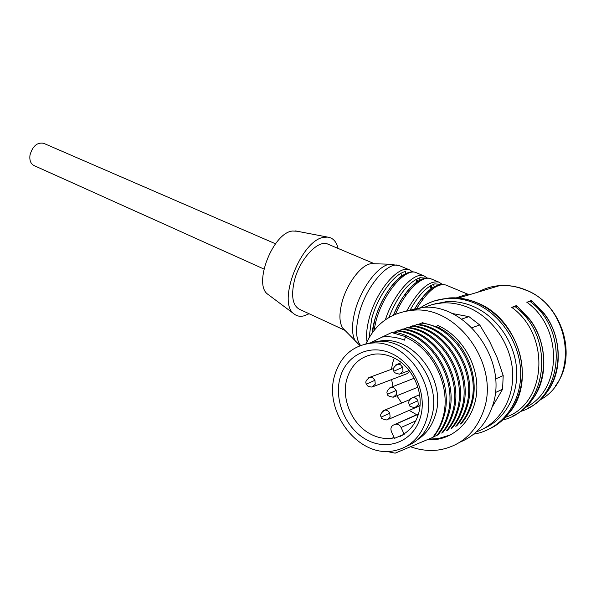 <?xml version="1.0" encoding="UTF-8"?>
<svg xmlns="http://www.w3.org/2000/svg" width="596" height="596" viewBox="0 0 596 596"><rect width="100%" height="100%" fill="white"/><g stroke="black" fill="none" stroke-linecap="round" stroke-linejoin="round"><path stroke-width="0.89" d="M432.651 304.414L446.419 301.636C455.262 301.077 464.06 302.619 472.822 306.262C495.85 315.91 513.976 340.957 516.464 367.471C518.982 393.978 505.632 418.697 484.608 428.144M275.479 243.779L43.642 143.301C37.198 142.153 32.653 146.05 30.016 154.982C29.323 160.249 30.657 163.773 34.009 165.554L263.924 269.034M297.106 231.226L292.561 231.032C273.095 232.5 252.898 284.195 267.746 294.223L268.684 294.923M309.115 313.757L304.265 315.776C300.22 316.834 296.793 316.193 293.977 313.854C276.678 302.328 301.479 239.197 324.254 237.275L327.725 237.119C332.978 237.826 336.427 241.596 338.081 248.428M374.497 263.775L327.964 244.166C318.07 239.138 299.289 259.476 294.223 281.394C291.012 296.182 292.718 305.465 299.341 309.227L344.853 330.311M344.503 329.946L342.819 328.195C339.318 322.913 339.005 314.45 341.88 302.813C346.656 283.756 361.31 264.46 371.256 263.693L374.102 263.767M434.871 303.908L437.017 303.103M456.275 297.896C463.412 295.311 467.391 294.126 468.195 294.35L468.225 295.072M530.418 300.838L531.207 300.57L532.317 301.427L526.708 302.127C563.503 328.009 561.983 391.185 524.972 407.664M515.495 305.919L516.292 305.651L517.395 306.538L511.606 307.268C551.002 335.131 546.621 403.686 505.639 417.245M424.106 307.372L432.823 304.37L442.061 302.947C450.941 302.388 459.777 303.945 468.575 307.618C492.482 317.653 511.04 344.287 512.62 371.837C514.266 399.394 498.845 424.128 476.264 431.929M547.001 392.012C563.227 371.584 561.507 335.593 544.342 313.794L544.073 313.787C568.487 344.875 559.488 394.135 527.728 408.297M532.355 399.439C548.923 378.609 547.173 341.65 529.65 319.225L529.36 319.225C554.235 351.133 545.139 401.562 512.873 415.904M394.306 358.099L392.704 362.651L391.43 369.319M391.579 379.585L393.047 386.521M396.847 395.766L401.674 403.015M409.221 410.376L417.982 415.487M409.884 371.45L406.904 373.729L373.737 386.402M394.224 437.844L391.989 438.231C384.971 439.133 378.05 437.859 371.233 434.424C352.34 425.164 341.016 399.238 346.835 379.168C351.416 364.26 360.923 355.887 375.361 354.046C381.239 353.622 387.087 354.739 392.913 357.414C412.521 365.959 425 393.42 418.407 414.131C415.807 422.646 411.158 429.135 404.46 433.59L404.133 434.238L401.093 427.481C399.871 425.134 398.143 424.024 395.908 424.143L393.293 425.119C390.998 426.468 390.38 428.651 391.445 431.66L394.463 438.38L404.133 434.238M400.207 436.414L404.431 434.104M391.654 353.577C413.654 363.486 427.518 393.949 420.366 417.453C413.542 441.115 388.309 451.232 367.33 440.131C346.246 429.366 333.79 400.765 340.003 378.102C345.904 355.298 369.736 343.311 391.654 353.577M426.237 420.329C438.231 384.852 404.811 339.005 371.494 343.132C352.757 345.404 340.472 356.185 334.632 375.473C323.546 411.382 357.868 457.356 392.809 451.008C409.228 448.08 420.366 437.859 426.237 420.329M406.532 446.277C418.586 441.301 426.825 431.884 431.243 418.042C443.2 382.788 409.959 337.284 376.761 341.419L364.707 344.183M417.61 439.617C426.08 434.112 431.973 426.021 435.289 415.352C446.978 380.978 414.511 336.666 382.051 340.741L377.208 341.389M376.18 341.605L371.025 343.169M386.662 451.425L395.141 453.169L432.622 437.471C437.047 432.152 440.332 425.946 442.493 418.846C452.29 388.875 433.843 348.958 405.317 337.135L404.483 340.137C397.033 337.239 389.598 336.211 382.185 337.045L369.505 343.318M405.317 337.135L406.241 336.829L391.676 332.546L392.876 332.166C426.93 335.116 455.888 382.52 443.305 418.467C441.115 425.484 437.732 431.735 433.15 437.218L432.622 437.471M391.676 332.546L382.185 337.045M433.434 436.883L438.015 434.857C442.582 429.403 445.957 423.197 448.132 416.224C460.678 380.501 431.869 333.447 397.942 330.542L393.822 332.307M401.771 329.32C435.602 332.181 464.306 378.974 451.79 414.525C449.615 421.461 446.248 427.645 441.696 433.076L442.813 432.532C447.365 427.108 450.725 420.932 452.9 414.004C465.409 378.512 436.741 331.793 402.941 328.947L398.88 330.683M406.725 327.733C440.422 330.549 468.978 377 456.506 412.328C454.338 419.226 450.986 425.373 446.449 430.766L447.551 430.23C452.088 424.844 455.433 418.705 457.601 411.821C470.073 376.545 441.547 330.169 407.873 327.368L403.865 329.074M411.605 326.176C445.175 328.94 473.597 375.055 461.155 410.167C458.995 417.021 455.657 423.13 451.135 428.494L452.222 427.965C456.745 422.609 460.082 416.507 462.243 409.661C474.669 374.601 446.285 328.567 412.745 325.811L408.789 327.495M416.425 324.634C449.868 327.353 478.141 373.133 465.744 408.029C463.591 414.838 460.261 420.918 455.761 426.252L456.834 425.73C461.334 420.403 464.664 414.332 466.817 407.53C479.206 372.686 450.963 326.988 417.55 324.276L413.646 325.938M421.186 323.114C454.502 325.788 482.633 371.241 470.274 405.921C468.128 412.693 464.813 418.735 460.321 424.039L461.386 423.525C465.871 418.221 469.186 412.194 471.332 405.429C481.337 376.434 463.874 338.081 436.503 326.787L422.475 322.697L418.444 324.395M436.875 435.408C441.45 429.947 444.825 423.726 447.007 416.746C459.561 380.971 430.714 333.834 396.757 330.922M410.51 446.732C420.433 450.323 430.372 451.306 440.332 449.704C461.527 445.525 476.04 432.264 483.863 409.936C500.096 364.052 456.596 305.159 412.775 310.263C390.991 312.431 375.391 323.643 365.966 343.899M436.89 326.66L437.308 325.2C460.045 334.922 477.15 361.697 476.867 387.981C476.681 414.28 459.367 435.899 436.838 439.394L426.803 439.908M459.978 442.157C475.75 435.624 486.612 423.488 492.579 405.742C508.716 360.416 465.655 302.358 422.162 307.462L405.466 311.201M439.684 326.295L438.842 327.897M428.584 439.163L438.529 438.559L450.546 434.857M492.147 407.075L502.584 389.225L503.195 375.569L497.138 357.652L489.51 341.225L479.72 324.976L468.985 316.647L461.617 319.106M471.935 327.703L479.72 324.976M503.195 375.569L495.522 378.959M468.985 316.647L451.805 313.436M495.306 392.593L502.584 389.225M357.451 343.512L355.79 341.709C351.707 335.503 351.416 325.394 354.933 311.388C360.781 288.442 378.348 265.108 389.985 264.199L392.868 264.207M401.026 273.333L401.734 277.356M360.558 345.457C355.819 339.407 355.335 328.798 359.127 313.645C366.056 286.184 388.711 260.057 399.722 265.786L409.765 269.981C398.903 264.296 376.292 290.639 369.237 318.204C366.786 327.413 366.041 335.22 367.009 341.627M405.138 271.627L405.883 273.72M406.055 292.822L405.392 296.182M417.118 279.919L417.513 281.573M416.15 279.233L416.753 283.383M369.103 337.701L371.673 318.845C377.454 296.689 393.978 273.795 405.384 271.567M420.061 280.992L418.973 277.982M373.923 330.609L375.942 321.229C383.072 293.59 405.652 267.112 416.418 272.752C404.036 266.643 381.835 292.889 374.72 320.268L372.388 332.635M422.788 297.039L422.303 300.019M404.207 274.547C393.241 280.269 379.853 300.838 374.713 320.223L372.336 332.702M388.845 317.534C397.875 295.422 408.26 282.132 419.986 277.684L426.289 278.168M431.295 285.328L432.063 289.44M385.366 319.784C393.777 293.53 414.302 270.957 424.255 276.022L427.451 278.131M430.55 285.745L431.05 290.297M434.573 287.577L433.523 284.307M395.483 314.219C405.161 291.273 422.281 274.637 431.005 278.839C420.59 274.026 402.941 291.675 393.442 315.113M419.45 280.425C409.683 286.222 401.011 297.784 393.435 315.12C401.332 297.344 409.973 285.797 419.361 280.47M409.877 310.516C418.243 295.489 426.55 286.609 434.804 283.89L441.122 284.374M406.755 310.963C418.608 289.708 429.343 280.105 438.961 282.154L442.187 284.329M416.313 309.205C427.541 290.96 437.375 282.899 445.815 285.015C435.967 282.586 425.425 290.863 414.168 309.845M434.886 286.408C427.891 290.192 420.977 298.007 414.153 309.853C421.26 297.642 428.137 289.85 434.789 286.46M539.879 399.983C580.452 379.257 570.469 305.554 524.689 289.701C516.389 286.4 508.038 285.044 499.619 285.633C491.894 286.229 484.749 288.375 478.193 292.077M435.624 300.585L449.302 297.94C458.428 297.382 467.51 298.969 476.547 302.708C500.2 312.557 518.945 338.021 521.865 365.221C524.808 392.414 511.651 418.101 490.374 428.502M510.399 411.523C536.452 378.832 517.484 317.936 476.882 302.701C467.763 298.931 458.57 297.344 449.302 297.94L447.581 298.447C437.352 299.214 428.152 302.433 419.971 308.117C428.114 302.403 437.33 299.177 447.581 298.447C456.722 297.888 465.819 299.483 474.87 303.237C501.221 314.144 521.053 344.533 520.703 374.601C520.472 404.699 500.357 429.597 474.371 434.03L473.693 434.149M520.085 411.598C562.266 399.871 569.694 331.51 530.731 301.971M532.317 301.427L544.073 313.787M502.875 419.957C547.247 409.884 556.329 338.133 515.734 307.111M517.395 306.538L529.36 319.225M395.595 365.065L397.823 364.082C393.718 366.711 392.444 369.073 394.001 371.174L402.665 367.255L403.008 371.159L399.588 374.176C395.237 373.275 393.375 372.276 394.001 371.174L394.016 371.219M418.258 404.691L414.965 407.627C410.555 406.867 408.625 405.876 409.176 404.632L409.176 404.647C408.118 401.495 409.34 399.119 412.834 397.517C415.04 397.42 416.731 398.508 417.915 400.773L418.258 404.691M409.176 404.632L417.915 400.773M368.127 378.043L370.168 377.149C366.16 379.794 364.931 382.118 366.465 384.107L374.914 380.3L375.257 384.129L372.008 387.057C366.272 386.655 367.233 384.733 366.465 384.107L366.48 384.152M382.677 411.121L384.8 410.078C380.889 412.864 379.712 415.188 381.246 417.058L389.769 413.304L390.112 417.148L386.975 420.001C382.61 419.271 380.702 418.295 381.246 417.058L381.254 417.073M389.091 388.242L391.267 387.221C387.266 389.918 386.037 392.265 387.586 394.261L396.176 390.425L396.519 394.299L393.248 397.227C388.912 396.437 387.027 395.446 387.586 394.261L387.594 394.284M401.473 362.748L397.823 364.082L400.616 364.827L402.665 367.255M410.517 398.679L419.606 394.694M393.628 368.507L370.168 377.149L372.902 377.886L374.914 380.3M409.638 399.685L384.8 410.078C386.946 409.973 388.607 411.046 389.769 413.304M414.19 378.236L391.267 387.221L394.098 387.959L396.176 390.425M401.093 427.481L415.725 420.88M393.293 425.119L418.452 413.967M418.452 413.982L394.895 424.419M371.256 263.693L389.985 264.199L399.722 265.786M417.468 281.603L417.111 279.882M412.931 272.022L409.765 269.981M432.025 289.47L431.303 285.365M431.936 288.211L432.1 289.418M458.346 298.045L499.619 285.633C508.217 284.992 516.717 286.348 525.121 289.693C562.065 303.088 578.865 356.691 555.129 386.178M295.534 230.928L327.725 237.119M342.819 328.195L360.021 345.658M446.419 301.636L442.061 302.947M267.746 294.223L293.977 313.854M404.133 274.592C391.237 280.552 373.804 311.499 372.299 332.754M416.418 272.752L424.255 276.022M431.005 278.839L438.961 282.154M445.815 285.015L468.195 294.35M531.93 300.883L544.312 313.749M531.207 300.57L528.116 301.628M516.993 305.964L529.62 319.18M516.292 305.651L513.044 306.754M401.443 373.469L409.184 370.541M393.986 437.315L391.989 438.231M416.924 406.777L419.986 405.451M388.801 419.212L419.964 405.72M395.088 396.482L417.9 387.214M395.908 424.143L418.392 414.168M371.494 343.132L376.761 341.419M382.051 340.741L380.27 341.329M412.775 310.263L422.162 307.462M438.529 438.559L436.838 439.394"/></g></svg>

